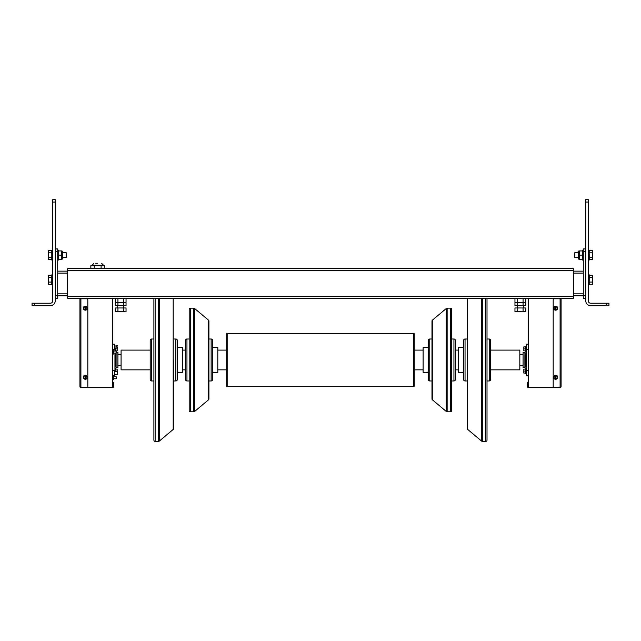 <?xml version="1.0" encoding="UTF-8"?>
<svg xmlns="http://www.w3.org/2000/svg" width="641" height="641" viewBox="0 0 641 641"><rect width="100%" height="100%" fill="white"/><g stroke="black" fill="none" stroke-linecap="round" stroke-linejoin="round"><path stroke-width="0.96" d="M523.328 305.501L523.328 307.968L523.328 305.501M517.407 305.501L517.407 307.968L517.407 305.501M523.072 307.968L514.955 307.968L514.955 311.67L525.78 311.67L525.78 307.968L523.072 307.968L523.072 311.67M517.664 307.968L517.664 311.67M123.593 305.501L123.593 307.968M117.672 305.501L117.672 307.968M123.336 307.968L115.22 307.968L115.22 311.67L126.045 311.67L126.045 307.968L123.336 307.968L123.336 311.67M117.928 307.968L117.928 311.67M112.487 365.755L112.487 364.072M116.189 351.044L116.189 353.119L116.189 351.044L113.673 351.044M116.189 376.708L116.189 378.783L116.189 376.708L113.673 376.708M57.714 298.289L55.246 298.289L57.714 298.289L57.714 295.822L67.585 295.822M55.246 295.822L57.714 295.822L57.714 248.94L55.246 248.94L55.246 300.757A4.936 4.936 0 0 1 50.31 305.693L34.518 305.693L34.518 303.225L32.05 303.225L32.05 305.693L34.518 305.693M57.714 271.151L67.585 271.151M585.754 298.289L585.754 248.94L583.286 248.94L583.286 298.289L585.754 298.289L585.754 300.757A4.936 4.936 0 0 0 590.69 305.693L608.95 305.693L608.95 303.225L606.482 303.225L606.482 305.693M583.286 271.151L573.415 271.151M585.754 295.822L573.415 295.822M117.928 298.289L117.928 302.536L123.336 302.536L115.22 302.536L117.928 302.536L117.928 305.501L126.045 305.501L126.045 298.289M123.336 298.289L123.336 302.536L126.045 302.536L123.336 302.536L123.336 305.501M115.22 298.289L115.22 305.501L117.928 305.501M514.955 298.289L514.955 302.536L517.664 302.536L514.955 302.536L514.955 305.501L525.78 305.501L525.78 298.289M517.664 298.289L517.664 302.536L523.072 302.536L517.664 302.536L517.664 305.501M523.072 298.289L523.072 302.536L525.78 302.536L523.072 302.536L523.072 305.501M91.863 268.186L91.863 268.683M103.505 268.186L103.505 268.683M97.688 263.251L95.709 263.251M91.863 265.719L93.834 263.251M103.505 265.719L103.505 265.23L91.863 265.23M101.102 268.186L104.523 268.186L104.523 265.719L101.102 265.719L101.102 268.186L90.846 268.186L90.846 265.719L94.267 265.719L94.267 268.186M101.102 265.719L94.267 265.719M85.053 306.158A2.027 2.027 0 0 1 85.646 306.158L85.646 310.164A2.027 2.027 0 0 1 85.053 310.164L85.053 309.667L85.053 310.164A2.027 2.027 0 0 1 85.053 306.158L85.053 306.662L85.053 306.158A2.027 2.027 0 0 0 83.322 308.161M85.646 309.667L85.646 310.164A2.027 2.027 0 0 0 85.646 306.158L85.646 306.662A1.53 1.53 0 0 1 85.646 309.667M85.053 309.667L85.053 306.662A1.53 1.53 0 0 0 85.053 309.667M85.053 375.249A2.027 2.027 0 0 1 85.646 375.249L85.646 379.256A2.027 2.027 0 0 1 85.053 379.256L85.053 378.751L85.053 379.256A2.027 2.027 0 0 1 85.053 375.249L85.053 375.754L85.053 375.249A2.027 2.027 0 0 0 83.322 377.253M85.646 378.751L85.646 379.256A2.027 2.027 0 0 0 85.646 375.249L85.646 375.754A1.53 1.53 0 0 1 85.646 378.751M85.053 378.751L85.053 375.754A1.53 1.53 0 0 0 85.053 378.751M555.354 375.249A2.027 2.027 0 0 1 555.947 375.249L555.947 379.256A2.027 2.027 0 0 1 555.354 379.256L555.354 378.751L555.354 379.256A2.027 2.027 0 0 1 555.354 375.249L555.354 375.754L555.354 375.249A2.027 2.027 0 0 0 553.632 377.253M555.947 378.751L555.947 379.256A2.027 2.027 0 0 0 555.947 375.249L555.947 375.754A1.53 1.53 0 0 1 555.947 378.751M555.354 378.751L555.354 375.754A1.53 1.53 0 0 0 555.354 378.751M555.354 306.158A2.027 2.027 0 0 1 555.947 306.158L555.947 310.164A2.027 2.027 0 0 1 555.354 310.164L555.354 309.667L555.354 310.164A2.027 2.027 0 0 1 555.354 306.158L555.354 306.662L555.354 306.158A2.027 2.027 0 0 0 553.632 308.161M555.947 309.667L555.947 310.164A2.027 2.027 0 0 0 555.947 306.158L555.947 306.662A1.53 1.53 0 0 1 555.947 309.667M555.354 309.667L555.354 306.662A1.53 1.53 0 0 0 555.354 309.667M112.984 383.174L113.481 383.174L113.481 382.188L112.984 382.188L112.984 387.124L87.817 387.124L87.817 299.772A0.986 0.986 0 0 0 86.831 298.786L79.917 298.786L79.917 386.627L80.053 387.124L87.817 387.124M113.481 383.174L113.481 386.627A0.986 0.986 0 0 1 112.487 387.613L80.91 387.613A0.986 0.986 0 0 1 80.053 387.124M79.917 298.289L79.917 298.786M560.09 298.786L560.09 387.124L553.183 387.124L553.183 299.772A0.986 0.986 0 0 1 554.169 298.786L561.083 298.786L561.083 386.627L561.083 298.289M553.183 387.124L528.016 387.124L528.016 382.188L527.519 382.188L527.519 386.627A0.986 0.986 0 0 0 528.513 387.613L560.09 387.613A0.986 0.986 0 0 0 560.947 387.124L561.083 386.627M560.09 387.124L560.947 387.124M67.585 270.654L67.585 298.289L573.415 298.289L573.415 268.683L67.585 268.683L67.585 270.654L573.415 270.654M112.487 349.633L114.659 349.633L114.659 344.153L112.487 344.153M112.487 379.696L113.673 379.696L113.673 375.794L114.659 375.802L114.659 370.33L112.487 370.33M528.513 344.153L526.341 344.153L526.341 349.633L528.513 349.633M528.513 370.33L526.341 370.33L526.341 375.802L528.513 375.802M112.487 354.032L113.673 354.032L113.673 350.138L112.487 350.138M560.587 298.786L560.587 298.289M528.513 298.289L528.513 387.124M80.413 298.289L80.413 298.786M112.487 298.289L112.487 387.124M150.194 350.106L121.077 350.106L121.077 369.849L150.194 369.849M414.214 333.825A0.497 0.497 0 0 0 413.725 333.328L413.725 386.627A0.497 0.497 0 0 0 414.214 386.138L414.214 333.825M227.178 386.627L227.178 333.328A0.497 0.497 0 0 0 226.69 333.825L226.69 386.138A0.497 0.497 0 0 0 227.178 386.627L413.725 386.627M490.71 369.849L519.827 369.849L519.827 350.106L490.71 350.106M212.62 347.646L217.804 347.646L217.804 372.317L212.62 372.565M212.62 372.181L215.336 372.301M211.137 339.009L211.137 380.954A1.482 1.482 0 0 0 212.62 379.472L212.62 340.483A1.482 1.482 0 0 0 211.137 339.009L208.918 339.009L208.918 320.957A0.986 0.986 0 0 0 208.565 320.204L208.565 399.752A0.986 0.986 0 0 0 208.918 398.998L208.918 320.957M185.481 379.472A1.482 1.482 0 0 0 186.956 380.954L186.956 339.009A1.482 1.482 0 0 0 185.481 340.483L185.481 379.472M211.137 380.954L208.918 380.954L208.918 398.47L208.918 321.486M189.183 410.56A1.234 1.234 0 0 0 190.417 411.794L190.417 308.161A1.234 1.234 0 0 0 189.183 309.395L189.183 410.56M193.766 411.794A1.234 1.234 0 0 0 194.56 411.506L194.56 308.449A1.234 1.234 0 0 0 193.766 308.161L193.766 411.794L190.417 411.794M212.62 378.535L212.62 359.978M215.336 372.565L212.62 372.814M428.276 372.565L423.1 372.317L423.1 347.646L428.276 347.646M425.44 372.317L428.276 372.181M428.276 341.421L428.276 340.483A1.482 1.482 0 0 1 429.758 339.009L429.758 380.954A1.482 1.482 0 0 1 428.276 379.472L428.276 378.535M428.276 340.483L428.276 379.472M455.422 379.472A1.482 1.482 0 0 1 453.94 380.954L453.94 339.009A1.482 1.482 0 0 1 455.422 340.483L455.422 379.472M432.33 320.204L432.33 399.752A0.986 0.986 0 0 1 431.978 398.998L431.978 320.957A0.986 0.986 0 0 1 432.33 320.204L446.344 308.449L446.344 411.506A1.234 1.234 0 0 0 447.138 411.794L447.138 308.161A1.234 1.234 0 0 0 446.344 308.449M451.721 410.56A1.234 1.234 0 0 1 450.487 411.794L450.487 308.161A1.234 1.234 0 0 1 451.721 309.395L451.721 410.56M431.978 398.47L431.978 380.954L429.758 380.954M425.568 372.565L428.276 372.814M177.333 347.646L182.517 347.646L182.517 372.317L177.333 372.565M177.333 372.181L180.049 372.301M175.858 339.009L175.858 380.954A1.482 1.482 0 0 0 177.333 379.472L177.333 340.483A1.482 1.482 0 0 0 175.858 339.009L173.631 339.009M150.194 379.472A1.482 1.482 0 0 0 151.677 380.954L151.677 339.009A1.482 1.482 0 0 0 150.194 340.483L150.194 379.472M158.479 298.289L158.479 441.409A1.234 1.234 0 0 0 159.272 441.12L159.272 298.289M153.896 298.289L153.896 440.175A1.234 1.234 0 0 0 155.13 441.409L155.13 298.289M173.19 298.289L173.19 429.438A1.234 1.234 0 0 0 173.631 428.492L173.631 359.978M177.333 378.535L177.333 359.978M180.049 372.565L177.333 372.814M463.563 372.565L458.387 372.317L458.387 347.646L463.563 347.646M460.727 372.317L463.563 372.181M465.046 380.954A1.482 1.482 0 0 1 463.563 379.472L463.563 340.483A1.482 1.482 0 0 1 465.046 339.009L465.046 380.954L467.265 380.954L467.265 426.602M490.71 379.472A1.482 1.482 0 0 1 489.227 380.954L489.227 339.009A1.482 1.482 0 0 1 490.71 340.483L490.71 379.472M482.417 298.289L482.417 441.409A1.234 1.234 0 0 1 481.623 441.12L481.623 298.289M487.008 298.289L487.008 440.175A1.234 1.234 0 0 1 485.774 441.409L485.774 298.289M467.706 298.289L467.706 429.438A1.234 1.234 0 0 1 467.265 428.492L467.265 298.289L467.265 339.009L465.046 339.009M463.563 341.421L463.563 340.483M460.855 372.565L463.563 372.814M114.955 348.375L114.955 351.044M114.955 353.119L114.955 371.588M526.341 373.799L526.341 346.164M52.778 199.591L55.246 199.591L52.778 199.591L52.778 300.757A2.468 2.468 0 0 1 50.31 303.225L34.518 303.225M52.778 202.059L55.246 202.059L55.246 199.591M55.246 202.059L55.246 248.94M588.222 202.059L588.222 199.591L585.754 199.591L585.754 202.059L588.222 202.059L588.222 300.757A2.468 2.468 0 0 0 590.69 303.225L606.482 303.225M585.754 248.94L585.754 202.059M585.754 199.591L588.222 199.591M608.95 303.225L608.95 305.693M115.452 371.083L117.175 371.083L117.175 369.112L115.452 369.112M117.175 371.588L117.175 371.083M525.548 373.054L523.825 373.054L523.825 371.083L525.548 371.083M525.548 369.112L523.825 369.112L523.825 371.083M115.452 348.872L117.175 348.872L117.175 346.901L116.213 346.901L115.973 345.411L115.973 348.375L114.659 348.375M115.452 350.851L117.175 350.851L117.175 348.872M525.548 350.851L523.825 350.851L523.825 348.872L525.548 348.872M525.548 346.901L523.825 346.901L523.825 348.872M526.045 351.34L525.548 351.34L525.548 346.412L526.045 346.412M526.045 373.551L525.548 373.551L525.548 368.615L526.045 368.615M114.955 368.615L115.452 368.615L115.452 371.588M115.452 351.044L115.452 348.375M117.327 346.893L117.327 348.375L117.327 346.893M117.327 374.544L117.327 371.588L117.327 374.544L114.659 374.544M115.973 348.375L116.213 346.893M66.103 252.642L62.89 252.642L62.65 251.16L62.89 258.812L62.89 257.578L66.103 257.578L66.592 257.089L66.592 253.139L66.103 252.642L66.103 257.578M51.793 250.551L48.628 250.551L48.628 259.669L51.793 259.669M51.793 252.834L48.628 252.834M51.793 257.394L48.628 257.394M51.793 275.229L48.628 275.229L48.628 284.348L51.793 284.348M51.793 277.505L48.628 277.505M51.793 282.064L48.628 282.064M574.408 253.139L574.897 252.642L574.897 257.578L578.11 257.578L578.35 259.06L578.11 251.408L578.11 252.642L574.897 252.642L574.408 253.139L574.408 257.089L574.897 257.578L578.11 257.578M589.207 259.669L592.372 259.669L592.372 250.551L589.207 250.551M589.207 257.394L592.372 257.394M589.207 252.834L592.372 252.834M589.207 284.348L592.372 284.348L592.372 275.229L589.207 275.229M589.207 282.064L592.372 282.064M589.207 277.505L592.372 277.505M62.097 259.06L62.097 251.16L62.65 251.16L62.89 258.812L61.84 259.309M62.097 251.16L61.857 259.244M58.7 258.475L58.804 259.309L61.664 259.309L61.664 250.919L58.804 250.919L58.7 251.753M58.7 254.277L58.804 255.11L61.664 255.11M58.804 255.11L58.7 255.943M578.35 251.16L579.16 250.919L579.16 259.309L578.903 251.16L578.35 251.16L578.35 259.06L578.903 259.06M582.3 251.753L582.196 250.919L579.336 250.919L579.336 259.309L582.196 259.309L582.3 258.475M582.3 255.943L582.196 255.11L579.336 255.11M582.196 255.11L582.3 254.277M52.778 260.046L51.793 260.046L51.793 250.174L52.778 250.174M52.778 274.853L51.793 274.853L51.793 284.724L52.778 284.724M57.714 250.174L58.7 250.174L58.7 260.046L57.714 260.046M583.286 260.046L582.3 260.046L582.3 250.174L583.286 250.174L582.3 250.174M589.207 260.046L588.222 260.046L589.207 260.046L589.207 250.174L588.222 250.174L589.207 250.174M588.222 284.724L589.207 284.724L589.207 274.853L588.222 274.853L589.207 274.853M524.907 352.574L524.907 367.381L523.08 367.381L523.08 352.574L524.907 352.574L525.059 366.203L525.54 366.155L525.916 367.381L526.045 352.574M524.907 367.381L525.059 366.203M525.54 366.155L525.916 352.574M116.438 352.574L117.92 352.574L117.92 367.381L116.093 367.381L115.941 353.76L115.252 353.119M116.093 353.119L116.093 367.381M116.021 353.119L115.941 353.76M115.46 353.8L115.46 366.155L114.955 367.381M115.084 353.119L115.084 367.381M55.246 251.408L57.714 251.408M57.714 273.122L67.585 273.122M57.714 293.85L67.585 293.85M583.286 251.408L585.754 251.408M583.286 273.122L573.415 273.122M583.286 293.85L573.415 293.85M87.368 308.161A2.027 2.027 0 0 0 85.646 306.158M87.368 377.253A2.027 2.027 0 0 0 85.646 375.249M557.678 377.253A2.027 2.027 0 0 0 555.947 375.249M557.678 308.161A2.027 2.027 0 0 0 555.947 306.158M80.91 387.124L80.91 298.786M527.519 383.174L528.016 383.174M67.585 296.318L573.415 296.318M113.673 353.119L116.189 353.119M113.673 378.783L116.189 378.783M103.505 265.23L101.534 263.251M113.673 375.794L112.487 375.794M182.517 350.106L185.481 350.106M217.804 350.106L226.69 350.106M117.92 354.553L121.077 354.553M117.92 365.41L121.077 365.41M182.517 369.849L185.481 369.849M217.804 369.849L226.69 369.849M227.178 333.328L413.725 333.328M458.387 369.849L455.422 369.849M423.1 369.849L414.214 369.849M523.08 365.41L519.827 365.41M523.08 354.553L519.827 354.553M458.387 350.106L455.422 350.106M423.1 350.106L414.214 350.106M215.456 372.317L217.804 372.317M189.183 380.954L186.956 380.954M208.565 399.752L194.56 411.506M193.766 308.161L190.417 308.161M208.565 320.204L194.56 308.449M189.183 339.009L186.956 339.009M451.721 380.954L453.94 380.954M432.33 399.752L446.344 411.506M447.138 411.794L450.487 411.794M447.138 308.161L450.487 308.161M451.721 339.009L453.94 339.009M429.758 339.009L431.978 339.009M180.177 372.317L182.517 372.317M153.896 380.954L151.677 380.954M175.858 380.954L173.631 380.954M158.479 441.409L155.13 441.409M173.19 429.438L159.272 441.12M153.896 339.009L151.677 339.009M487.008 380.954L489.227 380.954M482.417 441.409L485.774 441.409M467.706 429.438L481.623 441.12M487.008 339.009L489.227 339.009M115.973 345.411L117.327 345.411M114.659 371.588L117.327 371.588M525.54 353.8L525.059 353.76M115.46 366.155L115.941 366.203"/></g></svg>
